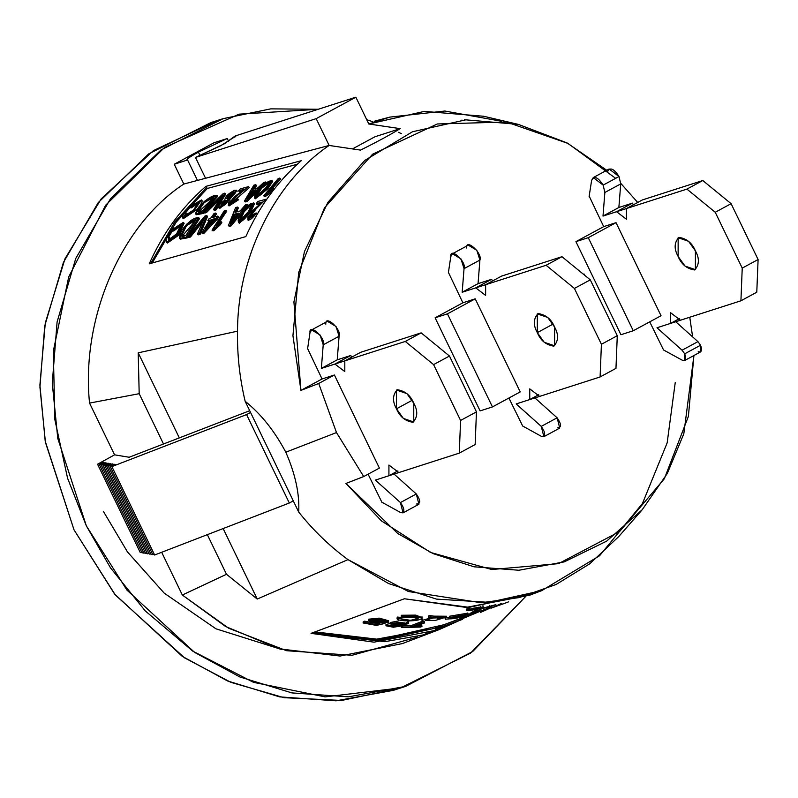 <?xml version="1.0" encoding="UTF-8"?>
<svg xmlns="http://www.w3.org/2000/svg" width="798" height="798" viewBox="0 0 798 798"><rect width="100%" height="100%" fill="white"/><g stroke="black" fill="none" stroke-linecap="round" stroke-linejoin="round"><path stroke-width="1.2" d="M381.713 502.122L400.696 512.585L381.713 502.122M403.05 512.845L418.92 504.256L416.297 493.972L400.426 502.56L403.05 512.845L400.696 512.585C404.965 512.396 404.875 509.054 400.426 502.56L416.297 493.972L393.294 473.384L416.297 493.972C420.746 500.476 420.835 503.817 416.566 504.007M375.349 480.107L400.426 502.56L375.349 480.107L388.925 475.738L375.349 480.107M397.893 470.89L388.925 475.738L397.893 470.89M398.801 472.566L388.925 465.035L388.925 475.738L459.279 453.134L398.801 472.566M475.149 444.546L459.279 453.134L475.149 444.546L476.456 411.868L460.586 420.446L459.279 453.134L460.586 420.446L476.456 411.868L449.464 356.028L433.593 364.606L460.586 420.446L433.593 364.606L449.464 356.028L421.154 332.866L405.284 341.444L433.593 364.606L405.284 341.444L421.154 332.866L360.676 352.297L344.806 360.876L405.284 341.444L344.806 360.876L360.676 352.297L421.154 332.866L449.464 356.028L476.456 411.868L475.149 444.546M325.833 324.178C324.786 313.983 342.023 329.674 339.09 336.237L337.225 359.828L350.801 355.469L351.709 357.145L350.801 355.469L334.931 364.048L344.806 371.589L344.806 360.876L334.931 364.048L350.801 355.469L337.225 359.828L321.355 368.417L334.931 364.048L321.355 368.417L337.225 359.828L339.09 336.237L323.22 344.816L321.355 368.417L323.22 344.816L339.09 336.237L336.008 326.472L327.499 321.335L311.629 329.913L320.138 335.05L323.22 344.816C326.163 338.252 308.916 322.562 309.973 332.756L311.629 329.913M307.589 348.776L309.973 332.756L307.589 348.776M396.486 408.795L403.369 418.421L413.763 421.982L413.763 403.239L406.89 393.604L396.496 390.052L396.486 408.795L412.357 400.207L396.486 408.795C392.277 401.244 392.526 394.89 397.254 389.723C405.035 390.88 410.531 395.379 413.763 403.239C417.982 410.78 417.723 417.135 413.005 422.302C405.224 421.154 399.718 416.646 396.486 408.795M522.54 425.952L541.523 436.416L522.54 425.952M543.877 436.676L559.737 428.087L557.114 417.803L541.253 426.381L543.877 436.676L541.523 436.416C545.782 436.227 545.692 432.885 541.253 426.381L557.114 417.803L534.111 397.214L557.114 417.803C561.563 424.307 561.652 427.648 557.383 427.838M516.176 403.938L541.253 426.381L516.176 403.938L529.752 399.569L516.176 403.938M538.71 394.721L529.752 399.569L538.71 394.721M539.618 396.397L529.752 388.865L529.752 399.569L600.096 376.965L539.618 396.397M615.966 368.377L600.096 376.965L615.966 368.377L617.283 335.699L601.413 344.277L600.096 376.965L601.413 344.277L617.283 335.699L590.281 279.859L574.41 288.437L601.413 344.277L574.41 288.437L590.281 279.859L561.972 256.697L546.101 265.275L574.41 288.437L546.101 265.275L561.972 256.697L501.493 276.128L485.633 284.706L546.101 265.275L485.633 284.706L501.493 276.128L561.972 256.697L590.281 279.859L617.283 335.699L615.966 368.377M466.66 248.008C465.603 237.814 482.85 253.505 479.907 260.068L478.042 283.659L491.628 279.3L492.526 280.976L491.628 279.3L475.758 287.879L485.623 295.42L485.633 284.706L475.758 287.879L491.628 279.3L478.042 283.659L462.182 292.248L475.758 287.879L462.182 292.248L478.042 283.659L479.907 260.068L464.037 268.647L462.182 292.248L464.037 268.647L479.907 260.068L476.825 250.303L468.316 245.166L452.456 253.744L460.965 258.881L464.037 268.647C466.98 262.083 449.743 246.392 450.79 256.587L452.456 253.744M448.406 272.607L450.79 256.587L448.406 272.607M537.313 332.626L544.186 342.252L554.58 345.813L554.59 327.07L547.707 317.434L537.313 313.883L537.313 332.626L553.174 324.038L537.313 332.626C533.094 325.075 533.353 318.721 538.071 313.554C545.852 314.711 551.358 319.21 554.59 327.07C558.8 334.611 558.55 340.965 553.822 346.132C546.041 344.985 540.545 340.477 537.313 332.626M417.563 637.063L352.068 655.278L286.562 650.709L228.687 628.245L182.333 595.019L226.482 574.271L257.225 599.049L347.968 559.617C329.714 546.231 313.295 530.381 298.711 512.067L245.136 401.254L250.552 412.446L246.582 414.591L289.325 503.019L154.622 555.009L111.88 466.591L154.622 555.009L289.325 503.019L246.582 414.591L111.88 466.591L115.85 464.446L110.094 466.291L114.054 464.147L108.299 466.002L112.269 463.857L106.513 465.703L110.483 463.558L104.728 465.404L108.688 463.259L102.932 465.114L106.902 462.97L101.147 464.815L105.117 462.67L99.351 464.516L103.321 462.371L97.565 464.227L114.563 454.84L89.546 403.09C80.887 318.272 121.007 225.066 183.819 184.049L205.555 178.273L183.819 184.049C121.007 225.066 80.887 318.272 89.546 403.09L139.191 393.693L138.204 352.826L237.535 331.17C237.535 257.455 274.801 181.934 329.145 145.455L205.555 178.273L329.145 145.455L316.188 118.643L195.48 157.435L205.555 178.273L195.48 157.435L316.188 118.643L329.145 145.455C274.801 181.934 237.535 257.455 237.535 331.17C237.106 354.661 239.649 378.023 245.136 401.254C260.906 413.883 274.462 430.86 285.804 452.197C295.37 474.112 299.669 494.072 298.711 512.067C313.295 530.381 329.714 546.231 347.968 559.617L257.225 599.049L226.482 574.271L182.333 595.019L225.585 626.5L279.15 648.844L340.098 656.046L402.461 643.557L438.94 629.692L374.043 642.171L311.04 633.343L404.387 598.769L466.132 607.418L529.742 595.188L541.732 590.64L488.905 602.34L436.466 599.108L388.636 583.587L347.968 559.617L408.357 591.508L481.264 602.749L519.348 597.562L556.166 584.445L589.812 563.757L618.709 536.605L642.21 509.732L606.62 541.154L564.316 561.852L518.86 570.251L474.062 566.809L433.045 553.583L397.703 533.463L345.933 483.458L381.484 520.934L430.581 552.465L491.827 569.523L558.54 563.637L619.577 531.578L664.355 478.73L688.385 416.416L693.921 355.509L683.816 433.793L667.308 473.453L642.21 509.732M149.236 263.829C162.932 233.086 181.804 207.271 205.854 186.373L301.315 160.687C277.754 181.176 259.26 206.483 245.834 236.607L149.236 263.829L245.834 236.607C259.26 206.483 277.754 181.176 301.315 160.687L205.854 186.373C181.804 207.271 162.932 233.086 149.236 263.829M615.667 178.343L567.986 143.421L506.461 122.014L437.344 123.969L372.596 154.214L324.487 207.819L298.691 272.417L292.936 335.689L300.936 390.392L293.923 301.943L304.467 251.54L327.928 202.333L364.786 160.428L412.486 131.76L465.763 119.84L518.381 124.398L483.628 116.249L424.327 111.401L368.816 123.999L389.863 117.107L444.825 111.032L501.294 121.216M377.125 120.478L374.182 121.276M675.228 382.601L667.158 442.88L642.45 503.508L599.547 555.777L541.732 590.64M460.376 620.006L462.501 618.869M459.319 620.555L438.94 629.692M692.624 336.876L689.761 317.235L692.624 336.876M663.497 349.853L649.732 321.853L663.497 349.853M620.924 334.721L575.927 241.644L603.697 226.632L589.253 196.278L603.697 226.632L616.036 222.662L661.033 315.739L633.263 330.751L588.276 237.684L575.927 241.644L620.924 334.721L633.263 330.751L620.924 334.721M637.712 202.453L620.754 183.341L637.712 202.453M300.936 390.392L322.053 378.97L307.609 348.616L322.053 378.97L300.936 390.392L318.711 383.479L334.402 375L322.053 378.97L334.402 375L318.711 383.479L336.497 432.566L363.708 476.556L345.933 483.458L363.708 476.556L379.389 468.077L363.708 476.556L336.497 432.566L285.804 452.197L336.497 432.566L318.711 383.479L300.936 390.392M381.853 502.191L368.087 474.192L381.853 502.191M435.11 317.813L462.88 302.801L448.436 272.447L462.88 302.801L475.219 298.831L520.216 391.908L492.446 406.92L447.449 313.853L435.11 317.813L480.107 410.89L435.11 317.813L447.449 313.853L475.219 298.831L462.88 302.801L435.11 317.813M522.67 426.022L508.905 398.022L522.67 426.022M583.458 274.273L584.026 273.963L584.535 275.15L584.026 273.963L583.458 274.273M379.389 468.077L334.402 375L379.389 468.077M409.294 620.904L406.322 622.819L409.294 620.904M227.25 138.513L228.647 141.406L227.25 138.513L213.924 142.802L227.25 138.513L198.403 152.139L227.25 138.513M174.253 164.258L187.58 159.969C185.445 159.889 189.056 157.276 198.403 152.139C189.056 157.276 185.445 159.889 187.58 159.969L174.253 164.258L213.924 142.802L174.253 164.258L183.819 184.049L174.253 164.258M368.816 123.999L400.187 128.648C390.302 134.732 377.075 141.884 360.516 150.104L329.145 145.455L360.516 150.104C377.075 141.884 390.302 134.732 400.187 128.648L368.816 123.999L355.858 97.186L368.816 123.999M518.381 124.398L567.089 142.942L606.779 170.273M401.314 133.635L398.551 132.308M372.656 121.685L366.741 119.7L372.656 121.685M318.262 109.266L239.091 114.164L164.578 147.45L105.705 205.136L68.698 276.916L53.306 351.25L54.872 419.708L67.561 478.182L86.354 525.872L110.473 567.817L145.246 610.889L192.767 651.138L253.574 682.37L325.115 696.883L400.696 687.906L470.551 653.123L525.383 596.784L472.675 651.537L405.673 686.37L348.427 696.844L291.938 692.923L239.879 676.983L194.582 652.365L126.962 590.131L86.354 525.872L57.775 438.421L52.269 383.19L57.097 321.953L75.76 258.442L110.553 198.662L161.026 149.934L223.221 118.633L270.761 108.867L318.262 109.266M182.333 595.019L161.675 552.286L182.333 595.019M223.221 118.633L210.881 122.593L148.677 153.904L98.214 202.632L63.421 262.402L44.748 325.913L39.93 387.16L45.436 442.391L74.015 529.842L114.623 594.101L182.243 656.335L227.54 680.953L279.599 696.883L336.088 700.814L393.324 690.34L405.673 686.37M103.321 511.279L127.471 551.927L164.238 593.153L215.959 628.814L281.654 649.502M399.469 688.265L341.624 700.454L284.118 697.701L230.911 682.36L184.538 657.851L115.351 594.999L74.015 529.842L45.217 441.184L39.9 385.095L45.296 322.961L65.007 258.732L101.276 198.762L153.416 150.613L217.076 120.707M226.482 574.271L207.34 534.66L226.482 574.271M163.51 443.987L139.191 393.693L89.546 403.09L114.563 454.84L129.146 457.254L249.714 410.711L129.146 457.254L114.563 454.84L97.565 464.227L140.308 552.645L141.735 552.186L140.308 552.645L97.565 464.227L103.321 462.371L99.351 464.516L142.104 552.944L143.52 552.485L142.104 552.944L99.351 464.516L105.117 462.67L101.147 464.815L143.889 553.233L145.316 552.775L143.889 553.233L101.147 464.815L106.902 462.97L102.932 465.114L145.675 553.533L147.101 553.074L145.675 553.533L102.932 465.114L108.688 463.259L104.728 465.404L147.47 553.832L148.897 553.373L147.47 553.832L104.728 465.404L110.483 463.558L106.513 465.703L149.256 554.121L150.682 553.662L149.256 554.121L106.513 465.703L112.269 463.857L108.299 466.002L151.051 554.42L152.468 553.962L151.051 554.42L108.299 466.002L114.054 464.147L110.094 466.291L152.837 554.72L154.263 554.261L152.837 554.72L110.094 466.291L115.85 464.446L111.88 466.591L246.582 414.591L250.552 412.446L298.711 512.067C299.669 494.072 295.37 474.112 285.804 452.197C274.462 430.86 260.906 413.883 245.136 401.254C239.649 378.023 237.106 354.661 237.535 331.17L138.204 352.826L139.191 393.693L163.51 443.987M257.225 599.049L223.151 528.555L257.225 599.049M179.321 437.883L138.204 352.826L179.321 437.883M289.325 503.019L293.295 500.865L289.325 503.019M235.54 136.787L235.151 135.979L355.858 97.186L316.188 118.643L355.858 97.186L235.151 135.979L224.328 143.81L195.48 157.435L221.106 145.525L235.879 136.129L235.151 135.979M352.487 148.907L374.98 136.747L400.187 128.648L374.98 136.747L352.487 148.907M197.465 180.428L187.58 159.969L197.465 180.428M200.049 155.54L198.403 152.139L200.049 155.54M186.852 159.819L187.58 159.969M443.917 626.32L377.713 640.774L312.996 632.624M535.697 592.804L469.244 607.338L404.387 598.769L311.04 633.343L384.845 641.672L422.86 634.999L459.289 620.575M603.697 226.632L575.927 241.644L588.276 237.684L616.036 222.662L603.697 226.632M588.276 237.684L633.263 330.751L661.033 315.739L616.036 222.662L588.276 237.684M480.107 410.89L492.446 406.92L480.107 410.89M447.449 313.853L492.446 406.92L520.216 391.908L475.219 298.831L447.449 313.853M583.907 274.023L584.336 274.991L583.907 274.023M206.592 187.41L207.32 188.458L297.315 164.248L207.32 188.458L206.592 187.41L174.902 221.804L150.742 263.41L174.902 221.804L206.592 187.41M424.327 621.692L424.476 622.969L414.072 626.969L421.952 626.52L421.763 625.243L417.873 625.512L421.763 625.243L421.952 626.52L420.566 627.048L401.394 627.587L401.304 626.31L401.394 627.587L402.781 627.058L402.691 625.782L401.304 626.31L402.691 625.782L402.781 627.058L410.86 627.058L410.731 625.782L402.691 625.782L410.731 625.782L410.86 627.058L421.254 623.058L421.125 621.782L410.731 625.782L421.125 621.782L421.254 623.058L424.476 622.969L424.327 621.692L421.125 621.782L424.327 621.692M390.212 622.36L390.212 623.627L399.948 622.29L408.526 623.667L399.938 625.233L401.933 625.881L393.324 627.228L385.983 625.782L392.806 624.704L399.938 625.233L392.806 624.704M448.356 617.502L448.446 618.979L458.341 617.562L465.164 615.088L452.097 617.353C461.862 615.049 465.753 614.55 463.758 615.847C456.665 618.231 451.608 619.198 448.596 618.769L448.356 617.502L446.621 617.752M452.097 617.353L449.583 617.532L449.374 616.265L449.583 617.532L468.187 614.41L467.877 613.143L449.374 616.265L467.887 613.173M445.045 618.221L445.264 619.487L445.234 617.951L445.454 619.218L457.164 618.081L468.187 614.41M479.548 607.717L479.827 608.974L479.548 607.717L480.416 607.378M491.967 606.5L489.942 606.969L489.613 605.722L489.942 606.969L495.867 604.645L479.827 608.974L491.967 606.5M467.528 613.034L465.025 614.5M444.795 624.545L379.25 639.437L314.951 631.896L374.322 639.597L435.349 628.265M478.231 608.724L470.79 612.984L483.119 608.305M462.431 618.699L480.625 611.098L462.431 618.699M465.872 615.557L460.047 618.39M480.057 609.931L467.728 614.61M459.508 620.485L435.648 629.183L459.389 620.535L458.93 619.318L459.389 620.535L462.66 619.278L462.192 618.071L435.249 627.956L435.648 629.183L435.249 627.956L490.97 607.148M462.192 618.071L462.66 619.278L435.648 629.183L460.496 620.116M480.596 612.345L480.107 611.148L480.596 612.345L481.922 611.837L481.433 610.64L481.922 611.837L480.596 612.345M504.087 603.527L491.279 608.086L490.87 606.859L491.279 608.086L501.812 603.268L491.279 608.086L504.087 603.527M491.369 606.64L490.87 606.859L491.369 606.64M466.92 608.764L469.054 608.535L469.264 609.812L469.054 608.535L466.92 608.764L467.119 610.031L468.985 610.021L476.705 608.894L469.693 609.054L483.199 606.939L480.476 607.647L480.216 606.38L480.476 607.647L472.077 608.665L478.93 608.445L466.611 610.37L466.92 608.764L466.611 610.38M421.913 619.178L422.012 620.455L431.389 617.682L428.496 617.243L428.416 615.966L428.496 617.243L430.401 616.874L430.312 615.597L428.416 615.966L430.312 615.597L430.401 616.874L433.972 617.423L433.853 616.146L430.312 615.597L433.853 616.146L433.972 617.423L446.71 617.512L446.511 616.246M400.686 617.363L397.214 617.073L397.065 618.659L397.214 617.073L397.185 618.34L400.666 618.63L400.686 617.363L400.606 618.839L410.661 620.325L418.701 618.031M404.147 617.113C414.571 616.275 419 616.894 417.434 618.979C409.873 620.904 404.277 620.794 400.666 618.63L397.185 618.34C395.339 621.323 416.436 621.752 420.676 619.098C427.509 617.004 409.992 614.999 401.244 616.525L401.284 615.258L401.244 616.525L414.122 616.226L422.032 617.971M372.387 621.004L382.212 622.899C374.531 622.729 371.678 621.841 373.664 620.226C380.267 619.737 383.918 620.355 384.586 622.081L384.626 620.814L384.875 621.702M382.212 622.899L382.262 621.632L382.212 622.899L385.035 623.408L385.055 622.141L385.035 623.408L382.212 622.899M376.427 625.403L363.11 622.969L363.22 621.722L363.11 622.969L364.496 622.42L364.606 621.173L363.22 621.722L364.606 621.173L364.496 622.42L375.26 624.465L375.309 623.198L364.606 621.173L375.309 623.198L375.26 624.465L379.828 623.447L368.556 620.445L379.05 619.378L388.576 622.001L388.107 622.52C387.688 620.375 382.392 619.258 372.237 619.148C366.392 620.924 368.925 622.36 379.828 623.447L375.26 624.465L364.496 622.42L363.11 622.969L376.427 625.403L385.035 623.408M388.596 620.734L379.11 618.121L368.666 619.198L379.11 618.121L388.596 620.734M373.115 620.395L384.935 622.121M401.284 615.258L415.818 615.118L421.444 617.383M400.676 617.792L417.913 617.452M433.853 616.146L446.511 616.226M422.631 619.737L421.913 619.168M390.272 622.53L398.252 620.984M385.983 624.545L390.212 623.447M414.072 626.969L424.476 622.969L421.254 623.058L410.86 627.058L401.394 627.587L414.072 626.969M398.112 626.221C392.825 626.989 390.092 626.769 389.913 625.562C395.239 624.894 397.973 625.113 398.112 626.221L389.494 625.911L398.112 626.221L398.052 624.944L398.112 626.221M393.673 623.827L404.536 624.166C397.933 625.193 394.491 624.934 394.202 623.378C400.915 622.51 404.357 622.769 404.536 624.166L405.115 623.637M491.139 607.657L481.922 611.837M501.443 604.555L508.695 601.802M480.476 607.647L467.119 610.031C462.82 611.996 483.129 608.475 477.962 608.365C473.683 608.884 472.167 608.824 473.414 608.196C478.451 607.298 480.805 607.118 480.476 607.647M428.496 617.243L433.972 617.423L428.496 617.243M437.912 617.871L432.915 617.991L437.912 617.871L437.763 616.595L437.912 617.871L432.915 617.991L425.364 620.285L435.279 620.435L443.548 617.921L437.912 617.871M384.586 622.081L388.107 622.52M437.324 618.779L441.942 617.512M404.536 624.166L404.476 622.899L404.536 624.166M394.84 623.188L403.668 623.128M391.219 625.283L396.516 625.273M464.745 119.401L464.616 120.668L461.823 120.129M179.44 238.363L180.398 239.121L187.321 237.874L186.363 237.116L179.45 238.363L186.423 224.298L198.672 217.704L199.57 218.562L198.672 217.704L186.363 237.116L187.321 237.874L187.939 236.797L187.321 237.874L180.069 238.602M195.53 213.844L196.408 214.722L203.31 213.455L202.423 212.567L195.53 213.834L204.308 201.355L216.936 195.301L217.734 196.268L216.936 195.301L202.423 212.567L203.31 213.455L204.108 212.388L203.31 213.455L196.178 214.083M237.235 191.181L236.427 190.213L228.288 199.141C235.45 193.864 237.654 190.872 234.911 190.173C228.467 193.335 225.106 196.637 224.807 200.089L225.355 200.837M215.58 213.066L212.487 217.545L217.894 216.059L218.812 216.896L217.894 216.059L216.467 218.223L217.385 219.041L218.812 216.896L217.385 219.041L216.467 218.223L203.001 232.557L203.959 233.315L217.385 219.041L203.959 233.315L203.001 232.557L201.754 232.896L202.712 233.654L203.959 233.315L202.712 233.654L201.754 232.896L209.535 220.118L207.869 220.577L208.787 221.395L207.869 220.577L209.295 218.423L210.971 217.964L214.064 213.485L215.58 213.066L216.477 213.924L215.58 213.066L214.064 213.485L210.971 217.964L209.295 218.423L207.869 220.577L209.535 220.118L201.754 232.896L203.001 232.557L217.894 216.059L212.487 217.545L215.58 213.066M214.293 217.046L216.477 213.924L214.293 217.046M225.884 210.243L216.118 225.275L220.936 221.525L221.874 222.313L220.936 221.525L219.52 223.859L220.467 224.637L221.874 222.313L220.467 224.637L219.52 223.859L213.006 229.874L213.964 230.622L220.467 224.637L213.964 230.622L212.029 230.143L212.986 230.891L213.964 230.622L212.029 230.143L224.368 210.652L225.884 210.243L226.782 211.091L225.884 210.243L224.368 210.652L212.029 230.143L219.52 223.859L220.936 221.525L216.118 225.275L225.884 210.243M218.991 222.871L226.782 211.091L218.991 222.871M249.385 187.59L248.587 186.622L238.023 194.971L230.263 203.251L236.368 199.071L237.744 198.872L238.602 199.779L237.744 198.872L228.148 205.066L234.113 196.946L244.657 189.156L238.562 190.832L239.37 191.789L242.263 190.991L239.37 191.789L238.562 190.832L240.368 188.877L248.587 186.622L249.385 187.59L231.121 203.3M228.148 205.066L229.026 205.944L238.602 199.779M252.597 189.326L257.814 187.889L263.759 182.463L265.505 181.984L266.303 182.951L265.505 181.984L255.879 190.822L246.223 200.557L247.101 201.435L261.235 187.51L247.101 201.435L246.223 200.557L244.437 201.046L245.315 201.924L247.101 201.435L245.315 201.924L244.437 201.046L253.894 185.166L255.759 184.657L256.567 185.625L255.759 184.657L252.597 189.326L255.759 184.657L253.894 185.166L244.437 201.046L246.223 200.557L265.505 181.984L263.759 182.463L257.814 187.889L252.597 189.326M240.208 210.941L245.485 204.857L247.23 204.378L248.128 205.236L247.23 204.378L230.163 225.106L231.131 225.864L248.128 205.236L231.131 225.864L230.163 225.106L228.378 225.605L229.345 226.353L231.131 225.864L229.345 226.353L228.378 225.605L235.619 207.57L237.495 207.051L238.393 207.909L237.495 207.051L234.991 212.378L240.208 210.941L234.991 212.378L237.495 207.051L235.619 207.57L228.378 225.605L230.163 225.106L247.23 204.378L245.485 204.857L240.208 210.941M268.308 191.41L273.445 187.969L274.303 188.887L273.445 187.969L271.769 190.054L272.627 190.961L274.303 188.887L272.627 190.961L271.769 190.054L264.707 195.53L265.594 196.408L272.627 190.961L265.594 196.408L264.707 195.53L263.729 195.799L264.607 196.677L265.594 196.408L264.607 196.677L263.729 195.799L278.303 178.473L279.819 178.064L280.617 179.031L279.819 178.064L268.308 191.41L279.819 178.064L278.303 178.473L263.729 195.799L271.769 190.054L273.445 187.969L268.308 191.41M152.238 262.981L176.139 222.203L207.32 188.458L176.139 222.203L152.238 262.981M255.3 213.206L256.717 213.026L257.664 213.814L256.717 213.026L247.749 219.839L252.497 210.742L262.303 202.024L256.198 203.699L257.106 204.547L260.677 203.57L257.106 204.547L256.198 203.699L257.744 201.495L265.973 199.241L266.642 199.879L265.973 199.241L256.238 208.647L249.644 217.804L255.3 213.206C249.106 219.51 248.248 219.081 252.727 211.909L265.973 199.241L257.744 201.495L256.198 203.699L262.303 202.024L247.919 216.837C247.599 221.924 250.532 220.657 256.717 213.026L255.3 213.206M216.098 209.944L215.221 209.056L213.475 209.535L214.353 210.423L216.098 209.944L225.714 194.084L224.906 193.116L225.714 194.084L216.098 209.944L214.353 210.423L213.475 209.535L222.413 195.161L205.565 211.709L206.443 212.587L205.565 211.709L203.889 212.168L204.777 213.046L206.443 212.587L204.777 213.046L203.889 212.168L223.25 193.565L224.906 193.116L215.221 209.056L216.098 209.944M202.193 222.303L190.463 237.016L188.787 237.475L187.829 236.717L188.787 237.475L190.463 237.016L189.505 236.258L187.979 236.517L203.261 217.894L204.996 215.969L206.652 215.52L207.55 216.368L206.652 215.52L199.161 233.614L200.118 234.363L207.55 216.368L200.118 234.363L199.161 233.614L197.415 234.093L198.373 234.841L200.118 234.363L198.373 234.841L197.415 234.093L204.388 217.804L189.505 236.258L190.463 237.016L201.714 222.861M166.772 237.894L168.767 236.846L169.705 237.634L168.767 236.846L168.368 240.038L176.667 233.774L181.016 224.507L172.797 230.203L173.715 231.021L171.57 230.004L173.715 231.021L171.57 230.004L183.251 222.403L177.336 234.732L166.403 242.283L166.772 237.894L171.57 230.004L172.797 230.203L168.767 236.846L166.772 237.894M191.111 207.979L189.136 206.911L191.111 207.979L189.136 206.911L201.465 199.959L193.884 210.961L182.433 217.714L183.44 213.934L185.495 212.946L186.353 213.854L185.495 212.946L184.657 215.709L193.435 210.083L199.011 201.844L190.283 207.041L191.111 207.979L199.091 202.612M167.361 243.041L178.263 235.53L184.148 223.26L183.241 222.403M267.021 187.849L254.472 197.904L261.056 187.62L271.879 180.438L267.021 187.849L267.859 188.777L272.687 181.405L267.859 188.777L267.021 187.849C278.332 176.597 266.472 179.899 258.861 190.133C248.108 201.794 259.869 198.463 267.021 187.849M254.472 197.904L255.35 198.782L267.859 188.777M271.958 188.867L280.617 179.031L271.958 188.867M238.432 222.462L239.39 223.221L250.772 212.118L249.844 211.31L238.432 222.462L243.44 210.961L253.604 202.832L249.844 211.31L250.772 212.118L254.502 203.68L253.604 202.832M254.363 188.837L256.567 185.625L254.363 188.837M218.732 207.699L219.61 208.577L229.345 200.198L228.497 199.281M224.807 200.089C209.335 212.019 228.318 206.672 228.288 199.141L218.752 207.709M205.844 210.143L217.734 196.268L205.844 210.143M188.468 235.879L199.57 218.562L187.829 236.717L189.505 236.258L204.388 217.804L197.415 234.093L199.161 233.614L206.652 215.52L204.338 216.687L188.468 235.879M186.353 213.854L185.415 215.879M201.455 199.949L202.263 200.916L200.627 204.916M196.916 209.535L183.35 218.632M183.5 222.971L178.922 234.652L167.351 243.031L166.393 242.283M169.705 237.634L169.066 240.218M181.256 225.126L173.715 231.021M219.151 199.919L206.443 212.587M253.814 203.5L250.772 212.118M238.393 207.909L236.467 211.969M236.467 191.001L229.375 199.939M229.136 200.059L219.43 207.889M216.936 195.301C212.398 195.221 206.473 198.991 199.141 206.612C193.914 214.014 195.011 215.999 202.423 212.567L216.936 195.301M202.403 210.891C189.585 217.664 208.009 195.729 213.475 197.704L202.403 210.891L213.475 197.704L204.168 202.602L197.854 211.739L202.403 210.891M225.635 202.682C213.734 213.206 229.056 194.273 225.635 202.682L226.592 200.488L220.807 205.894L225.635 202.682M232.807 194.572C227.26 199.48 225.595 199.919 227.809 195.889C233.415 191.061 235.071 190.622 232.807 194.572L234.153 191.899L226.482 198.612L232.807 194.572M205.545 228.557L211.051 219.699L214.961 218.632L205.545 228.557L214.961 218.632L211.051 219.699L211.979 220.527L213.535 220.098L211.979 220.527L211.051 219.699L205.545 228.557M240.368 188.877L238.562 190.832L244.657 189.156L228.747 202.532C227.819 206.941 230.822 205.724 237.744 198.872L236.368 199.071C229.535 204.787 228.787 204.418 234.143 197.974L248.587 186.622L240.368 188.877M255.759 189.854L246.811 198.902L251.53 191.011L255.759 189.854L251.53 191.011L252.368 191.939L254.053 191.48L252.368 191.939L251.53 191.011L246.811 198.902L255.759 189.854M230.522 223.241L234.173 214.293L238.393 213.136L230.522 223.241L238.393 213.136L234.173 214.293L230.522 223.241M205.565 211.709L222.413 195.161L213.475 209.535L215.221 209.056L224.906 193.116L223.25 193.565L203.889 212.168L205.565 211.709M189.136 206.911L190.283 207.041L185.495 212.946L183.44 213.934L189.136 206.911M209.655 224.128L211.979 220.527L209.655 224.128M212.059 199.281L198.602 211.879M250.502 195.001L252.368 191.939L250.502 195.001M235.101 215.111L234.173 214.293L235.101 215.111L237.255 214.512L235.101 215.111L233.654 218.582L235.101 215.111M233.315 219.42L233.654 218.582L233.315 219.42M226.472 201.435L221.714 205.874M249.844 211.31C259.739 198.682 247.899 201.984 241.654 213.665C232.358 226.682 244.148 223.221 249.844 211.31M248.288 211.729C243.929 220.966 235.839 223.26 243.28 213.116C247.919 204.158 256.018 201.884 248.288 211.729L251.609 204.697L244.168 211.749L240.258 220.408L248.288 211.729M265.475 188.258C260.018 196.448 251.929 198.692 260.497 189.615C266.273 181.685 274.243 179.55 265.475 188.258L269.684 182.094L261.604 188.318L256.537 196.069L265.475 188.258M198.672 217.704C193.954 217.395 188.398 221.525 182.004 230.073C177.695 238.412 179.151 240.757 186.363 237.116L198.672 217.704M195.48 220.368L186.084 235.191C173.814 242.422 189.505 217.844 195.48 220.368L186.532 225.694L181.485 235.999L186.084 235.191L195.48 220.368M194.562 221.714L182.203 236.148M684.694 360.506L700.564 351.918L700.564 345.225L684.694 353.813L684.694 360.506L682.34 360.247L663.248 349.813L682.34 360.247C685.731 361.145 686.519 359 684.694 353.813L700.564 345.225L697.941 341.634L674.938 321.045L697.941 341.634L682.071 350.212L697.941 341.634L700.564 345.225C702.38 350.412 701.602 352.566 698.21 351.669M607.478 171.839C609.951 166.892 613.792 168.458 619.009 176.528L620.734 183.899L619.009 176.528L603.148 185.116L604.864 192.478L620.734 183.899L604.864 192.478L602.999 216.078L618.869 207.49L620.734 183.899L618.869 207.49L602.999 216.078L616.575 211.709L632.445 203.131L618.869 207.49L632.445 203.131L616.575 211.709L626.45 219.251L626.45 208.537L642.32 199.959L626.45 208.537L686.928 189.106L702.799 180.528L642.32 199.959L702.799 180.528L686.928 189.106L715.237 212.268L731.108 203.69L702.799 180.528L731.108 203.69L715.237 212.268L742.23 268.108L758.1 259.53L731.108 203.69L758.1 259.53L742.23 268.108L740.923 300.796L756.783 292.208L758.1 259.53L756.783 292.208L740.923 300.796L680.445 320.227L670.569 312.696L670.569 323.399L679.537 318.552L670.569 323.399L656.993 327.769L682.071 350.212L684.694 353.813L682.071 350.212L656.993 327.769L740.923 300.796L742.23 268.108L715.237 212.268L686.928 189.106L602.999 216.078L604.864 192.478L603.148 185.116L619.009 176.528L609.143 168.996L593.273 177.575L603.148 185.116C597.931 177.036 594.081 175.47 591.607 180.418L593.273 177.575M589.124 196.478L591.607 180.418L589.124 196.478M633.353 204.807L632.445 203.131L633.353 204.807M695.407 250.901L688.534 241.265L678.14 237.714L678.13 256.447L685.013 266.083L695.407 269.644L695.407 250.901C699.627 258.442 699.367 264.796 694.649 269.963C686.869 268.816 681.362 264.308 678.13 256.447C673.921 248.906 674.17 242.552 678.899 237.385C686.679 238.542 692.175 243.041 695.407 250.901M389.574 117.176L377.055 120.498M408.516 623.667L408.446 622.39M478.93 608.455L478.68 607.188M388.616 620.714L388.596 621.981M368.666 619.198L368.556 620.445M421.972 616.704L422.042 617.981M482.94 605.662L483.199 606.929M469.493 607.787L469.693 609.054M385.983 624.505L385.983 625.772M401.863 624.605L401.933 625.881M247.759 219.849L248.717 220.597M182.433 217.714L183.311 218.592M271.879 180.438L272.687 181.405"/></g></svg>
